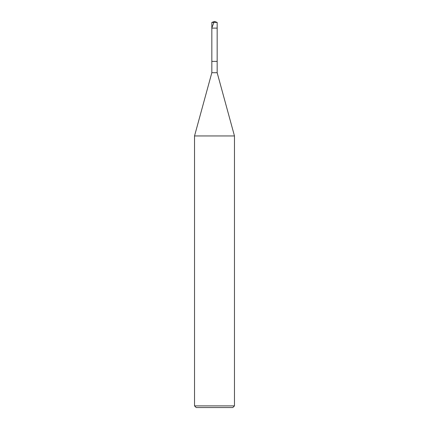 <?xml version="1.0" encoding="UTF-8"?>
<svg xmlns="http://www.w3.org/2000/svg" width="429" height="429" viewBox="0 0 429 429"><rect width="100%" height="100%" fill="white"/><g stroke="black" fill="none" stroke-linecap="round" stroke-linejoin="round"><path stroke-width="0.64" d="M211.835 22.421L214.5 21.45L217.165 22.421L211.835 22.421L217.165 22.421L217.165 28.105L211.835 28.105L211.835 22.421L211.835 28.105L217.165 28.105L217.165 22.421L214.5 21.45L211.835 22.421M217.165 28.105L211.835 28.105L217.165 28.105L217.165 61.39L211.835 61.39L211.835 28.105L211.835 61.39L217.165 61.39L217.165 72.71L211.835 72.71L211.835 61.39L211.835 72.71L217.165 72.71L234.47 135.95L194.53 135.95L211.835 72.71L194.53 135.95L234.47 135.95L234.47 405.888L194.53 405.888L194.53 135.95L194.53 405.888L234.47 405.888L232.808 407.55L196.192 407.55L194.53 405.888L196.192 407.55L232.808 407.55L234.47 405.888L234.47 135.95L217.165 72.71L217.165 28.105M213.942 22.421L211.899 27.687"/></g></svg>

